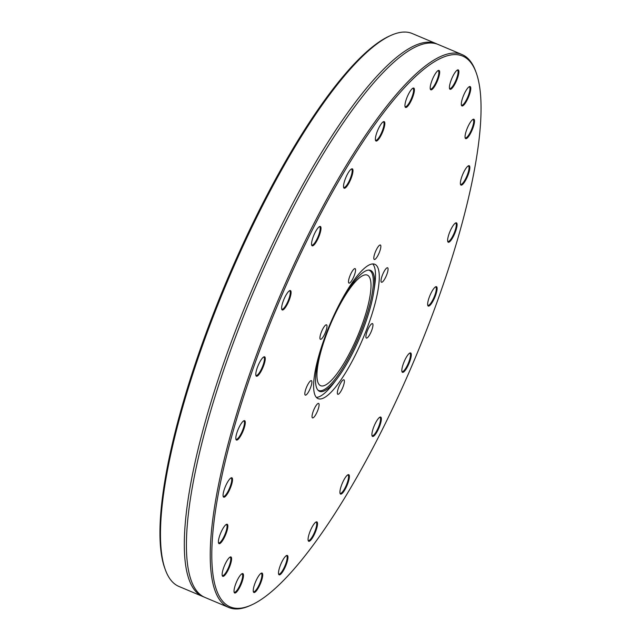 <?xml version="1.0" encoding="UTF-8"?>
<svg xmlns="http://www.w3.org/2000/svg" width="641" height="641" viewBox="0 0 641 641"><rect width="100%" height="100%" fill="white"/><g stroke="black" fill="none" stroke-linecap="round" stroke-linejoin="round"><path stroke-width="0.96" d="M341.381 381.932A7.852 1.939 -67.1 0 1 343.921 379.801A7.852 1.939 -67.1 0 1 342.647 387.789A7.852 1.939 -67.1 0 1 337.815 394.271A7.852 1.939 -67.1 0 1 337.935 389.496A7.852 1.939 -67.1 0 1 341.381 381.932M367.325 330.9A7.852 1.939 -67.1 0 1 372.493 323.609A7.852 1.939 -67.1 0 1 371.219 331.597A7.852 1.939 -67.1 0 1 366.388 338.079A7.852 1.939 -67.1 0 1 367.325 330.9M381.042 280.189A7.852 1.939 -67.1 0 1 383.871 271.904A7.852 1.939 -67.1 0 1 387.597 267.778A7.852 1.939 -67.1 0 1 386.323 275.758A7.852 1.939 -67.1 0 1 381.491 282.24A7.852 1.939 -67.1 0 1 381.042 280.189M374.496 259.517A7.852 1.939 -67.1 0 1 374.28 259.477A7.852 1.939 -67.1 0 1 375.554 251.488A7.852 1.939 -67.1 0 1 380.385 245.006A7.852 1.939 -67.1 0 1 379.28 252.586A7.852 1.939 -67.1 0 1 374.496 259.517M351.516 280.974A7.852 1.939 -67.1 0 1 348.976 283.106A7.852 1.939 -67.1 0 1 350.25 275.117A7.852 1.939 -67.1 0 1 355.082 268.635A7.852 1.939 -67.1 0 1 354.962 273.411A7.852 1.939 -67.1 0 1 351.516 280.974M325.572 332.006A7.852 1.939 -67.1 0 1 320.404 339.297A7.852 1.939 -67.1 0 1 321.678 331.309A7.852 1.939 -67.1 0 1 326.509 324.827A7.852 1.939 -67.1 0 1 325.572 332.006M311.855 382.717A7.852 1.939 -67.1 0 1 309.026 391.002A7.852 1.939 -67.1 0 1 305.3 395.128A7.852 1.939 -67.1 0 1 306.574 387.148A7.852 1.939 -67.1 0 1 311.406 380.666A7.852 1.939 -67.1 0 1 311.855 382.717M318.401 403.389A7.852 1.939 -67.1 0 1 318.617 403.429A7.852 1.939 -67.1 0 1 317.351 411.418A7.852 1.939 -67.1 0 1 312.512 417.9A7.852 1.939 -67.1 0 1 313.617 410.32A7.852 1.939 -67.1 0 1 318.401 403.389M476.079 72.409L475.542 70.943A300.06 73.947 112.9 0 0 462.049 54.549A300.06 73.947 112.9 0 0 453.756 53.067A300.06 73.947 112.9 0 0 270.887 317.688A300.06 73.947 112.9 0 0 228.741 607.468A300.06 73.947 112.9 0 0 237.026 608.95A300.06 73.947 112.9 0 0 249.894 605.689L251.328 605.056A298.882 73.651 -67.1 0 1 258.459 353.744A298.882 73.651 -67.1 0 1 454.389 54.605A298.882 73.651 -67.1 0 1 476.079 72.409A298.882 73.651 -67.1 0 1 414.31 360.09A298.882 73.651 -67.1 0 1 251.328 605.056M260.911 573.399A10.512 2.588 112.9 0 0 255.35 582.34A10.512 2.588 112.9 0 0 253.411 591.899A10.512 2.588 112.9 0 0 260.358 583.791A10.512 2.588 112.9 0 0 261.32 573.158A10.512 2.588 112.9 0 0 260.911 573.399M313.481 524.747A10.512 2.588 112.9 0 0 308.233 540.692A10.512 2.588 112.9 0 0 315.18 532.591A10.512 2.588 112.9 0 0 316.133 521.958A10.512 2.588 112.9 0 0 313.481 524.747M374.881 424.31A10.512 2.588 112.9 0 0 372.068 435.872A10.512 2.588 112.9 0 0 379.015 427.763A10.512 2.588 112.9 0 0 379.977 417.131A10.512 2.588 112.9 0 0 374.881 424.31M428.669 298.986A10.512 2.588 112.9 0 0 427.819 305.501A10.512 2.588 112.9 0 0 434.766 297.4A10.512 2.588 112.9 0 0 435.728 286.767A10.512 2.588 112.9 0 0 428.669 298.986M460.422 182.364A10.512 2.588 112.9 0 0 460.542 184.536A10.512 2.588 112.9 0 0 467.489 176.427A10.512 2.588 112.9 0 0 468.451 165.795A10.512 2.588 112.9 0 0 463.619 172.429A10.512 2.588 112.9 0 0 460.422 182.364M461.64 105.685A10.512 2.588 112.9 0 0 468.643 96.751A10.512 2.588 112.9 0 0 469.388 86.639A10.512 2.588 112.9 0 0 463.651 95.253A10.512 2.588 112.9 0 0 461.48 105.372A10.512 2.588 112.9 0 0 461.64 105.685M431.994 89.508A10.512 2.588 112.9 0 0 438.46 78.074A10.512 2.588 112.9 0 0 438.276 70.494A10.512 2.588 112.9 0 0 432.539 79.115A10.512 2.588 112.9 0 0 430.367 89.235A10.512 2.588 112.9 0 0 431.994 89.508M379.424 138.16A10.512 2.588 112.9 0 0 384.336 126.886A10.512 2.588 112.9 0 0 383.454 121.702A10.512 2.588 112.9 0 0 377.717 130.315A10.512 2.588 112.9 0 0 375.546 140.435A10.512 2.588 112.9 0 0 379.424 138.16M318.016 238.596A10.512 2.588 112.9 0 0 319.619 226.529A10.512 2.588 112.9 0 0 313.882 235.143A10.512 2.588 112.9 0 0 311.71 245.263A10.512 2.588 112.9 0 0 318.016 238.596M264.236 363.92A10.512 2.588 112.9 0 0 263.868 356.893A10.512 2.588 112.9 0 0 258.131 365.506A10.512 2.588 112.9 0 0 255.959 375.626A10.512 2.588 112.9 0 0 259.581 373.711A10.512 2.588 112.9 0 0 264.236 363.92M232.475 480.542A10.512 2.588 112.9 0 0 231.137 477.857A10.512 2.588 112.9 0 0 225.408 486.479A10.512 2.588 112.9 0 0 223.236 496.599A10.512 2.588 112.9 0 0 228.092 492.729A10.512 2.588 112.9 0 0 232.475 480.542M231.257 557.221A10.512 2.588 112.9 0 0 230.207 557.021A10.512 2.588 112.9 0 0 224.47 565.634A10.512 2.588 112.9 0 0 222.299 575.754A10.512 2.588 112.9 0 0 228.372 569.593A10.512 2.588 112.9 0 0 231.257 557.221M320.115 398.99A72.914 17.964 -67.1 0 1 318.104 398.63A72.914 17.964 -67.1 0 1 329.899 324.466A72.914 17.964 -67.1 0 1 374.793 264.276A72.914 17.964 -67.1 0 1 364.553 334.69A72.914 17.964 -67.1 0 1 320.115 398.99M242.546 573.559A10.512 2.588 112.9 0 0 242.09 573.671A10.512 2.588 112.9 0 0 236.361 582.292A10.512 2.588 112.9 0 0 234.189 592.412A10.512 2.588 112.9 0 0 240.832 585.009A10.512 2.588 112.9 0 0 242.546 573.559M227.827 525.492A10.512 2.588 112.9 0 0 226.473 524.338A10.512 2.588 112.9 0 0 220.736 532.959A10.512 2.588 112.9 0 0 218.565 543.079A10.512 2.588 112.9 0 0 224.038 538.095A10.512 2.588 112.9 0 0 227.827 525.492M244.894 425.432A10.512 2.588 112.9 0 0 243.892 420.744A10.512 2.588 112.9 0 0 238.164 429.366A10.512 2.588 112.9 0 0 235.984 439.486A10.512 2.588 112.9 0 0 240.223 436.641A10.512 2.588 112.9 0 0 244.894 425.432M289.171 300.196A10.512 2.588 112.9 0 0 289.692 290.645A10.512 2.588 112.9 0 0 283.963 299.259A10.512 2.588 112.9 0 0 281.784 309.379A10.512 2.588 112.9 0 0 289.171 300.196M348.8 183.334A10.512 2.588 112.9 0 0 352.718 172.99A10.512 2.588 112.9 0 0 351.597 168.904A10.512 2.588 112.9 0 0 345.868 177.517A10.512 2.588 112.9 0 0 343.688 187.637A10.512 2.588 112.9 0 0 348.8 183.334M407.796 106.158A10.512 2.588 112.9 0 0 413.589 94.491A10.512 2.588 112.9 0 0 413.02 88.138A10.512 2.588 112.9 0 0 407.283 96.751A10.512 2.588 112.9 0 0 405.112 106.871A10.512 2.588 112.9 0 0 407.796 106.158M450.359 89.347A10.512 2.588 112.9 0 0 457.249 78.827A10.512 2.588 112.9 0 0 457.498 69.981A10.512 2.588 112.9 0 0 451.769 78.603A10.512 2.588 112.9 0 0 449.589 88.722A10.512 2.588 112.9 0 0 450.359 89.347M465.07 137.414A10.512 2.588 112.9 0 0 465.214 138.055A10.512 2.588 112.9 0 0 472.161 129.947A10.512 2.588 112.9 0 0 473.122 119.314A10.512 2.588 112.9 0 0 467.714 127.19A10.512 2.588 112.9 0 0 465.07 137.414M448.003 237.474A10.512 2.588 112.9 0 0 447.795 241.649A10.512 2.588 112.9 0 0 454.741 233.54A10.512 2.588 112.9 0 0 455.695 222.916A10.512 2.588 112.9 0 0 448.003 237.474M403.726 362.71A10.512 2.588 112.9 0 0 401.995 371.748A10.512 2.588 112.9 0 0 408.942 363.647A10.512 2.588 112.9 0 0 409.895 353.015A10.512 2.588 112.9 0 0 403.726 362.71M344.097 479.572A10.512 2.588 112.9 0 0 340.091 493.49A10.512 2.588 112.9 0 0 347.037 485.389A10.512 2.588 112.9 0 0 347.991 474.757A10.512 2.588 112.9 0 0 344.097 479.572M285.101 556.749A10.512 2.588 112.9 0 0 280.117 565.979A10.512 2.588 112.9 0 0 278.667 574.256A10.512 2.588 112.9 0 0 285.614 566.155A10.512 2.588 112.9 0 0 286.575 555.523A10.512 2.588 112.9 0 0 285.101 556.749M228.741 607.468L204.872 597.396A300.06 73.947 -67.1 0 1 188.31 569.312A300.06 73.947 -67.1 0 1 240.864 323.08A300.06 73.947 -67.1 0 1 406.506 52.209A300.06 73.947 -67.1 0 1 438.18 44.477L462.049 54.549M391.106 35.319L389.672 35.952A298.882 73.651 112.9 0 0 226.69 280.918A298.882 73.651 112.9 0 0 164.921 568.591L165.458 570.065A300.06 73.947 -67.1 0 1 227.475 281.255A300.06 73.947 -67.1 0 1 391.106 35.319A300.06 73.947 -67.1 0 1 403.63 32.066L404.311 32.05A300.06 73.947 -67.1 0 1 412.259 33.54L436.128 43.612A300.06 73.947 -67.1 0 1 437.138 44.077M203.862 596.931A300.06 73.947 -67.1 0 1 202.82 596.531L178.951 586.459A300.06 73.947 -67.1 0 1 165.458 570.065M202.82 596.531A300.06 73.947 -67.1 0 1 238.805 322.215A300.06 73.947 -67.1 0 1 436.128 43.612M404.199 32.146L403.63 32.066M260.935 573.383A9.919 2.444 -67.1 0 1 261.304 573.423A9.919 2.444 -67.1 0 1 259.701 583.51A9.919 2.444 -67.1 0 1 253.588 591.707A9.919 2.444 -67.1 0 1 253.299 591.475M286.19 555.739A9.919 2.444 -67.1 0 1 286.559 555.779A9.919 2.444 -67.1 0 1 284.957 565.875A9.919 2.444 -67.1 0 1 278.843 574.064A9.919 2.444 -67.1 0 1 278.555 573.831M315.757 522.175A9.919 2.444 -67.1 0 1 316.125 522.215A9.919 2.444 -67.1 0 1 314.515 532.31A9.919 2.444 -67.1 0 1 308.409 540.499A9.919 2.444 -67.1 0 1 308.121 540.267M347.614 474.973A9.919 2.444 -67.1 0 1 347.975 475.013A9.919 2.444 -67.1 0 1 346.372 485.109A9.919 2.444 -67.1 0 1 340.267 493.298A9.919 2.444 -67.1 0 1 339.978 493.065M379.592 417.347A9.919 2.444 -67.1 0 1 379.961 417.387A9.919 2.444 -67.1 0 1 378.35 427.483A9.919 2.444 -67.1 0 1 372.245 435.68A9.919 2.444 -67.1 0 1 371.956 435.439M409.519 353.231A9.919 2.444 -67.1 0 1 409.879 353.271A9.919 2.444 -67.1 0 1 408.277 363.367A9.919 2.444 -67.1 0 1 402.163 371.556A9.919 2.444 -67.1 0 1 401.883 371.323M435.343 286.984A9.919 2.444 -67.1 0 1 435.712 287.024A9.919 2.444 -67.1 0 1 434.101 297.12A9.919 2.444 -67.1 0 1 427.996 305.308A9.919 2.444 -67.1 0 1 427.707 305.076M455.318 223.132A9.919 2.444 -67.1 0 1 455.679 223.172A9.919 2.444 -67.1 0 1 454.076 233.268A9.919 2.444 -67.1 0 1 447.963 241.457A9.919 2.444 -67.1 0 1 447.682 241.224M468.066 166.019A9.919 2.444 -67.1 0 1 468.435 166.059A9.919 2.444 -67.1 0 1 466.832 176.155A9.919 2.444 -67.1 0 1 460.719 184.344A9.919 2.444 -67.1 0 1 460.438 184.111M472.738 119.538A9.919 2.444 -67.1 0 1 473.106 119.579A9.919 2.444 -67.1 0 1 471.504 129.666A9.919 2.444 -67.1 0 1 465.39 137.863A9.919 2.444 -67.1 0 1 465.102 137.631M469.004 86.856A9.919 2.444 -67.1 0 1 469.372 86.896A9.919 2.444 -67.1 0 1 467.762 96.991A9.919 2.444 -67.1 0 1 461.656 105.18A9.919 2.444 -67.1 0 1 461.368 104.948M457.113 70.206A9.919 2.444 -67.1 0 1 457.482 70.246A9.919 2.444 -67.1 0 1 456.088 79.829A9.919 2.444 -67.1 0 1 450.038 88.578A9.919 2.444 -67.1 0 1 449.766 88.53A9.919 2.444 -67.1 0 1 449.485 88.298M437.891 70.71A9.919 2.444 -67.1 0 1 438.26 70.758A9.919 2.444 -67.1 0 1 437.33 79.139A9.919 2.444 -67.1 0 1 431.625 88.754A9.919 2.444 -67.1 0 1 430.544 89.043A9.919 2.444 -67.1 0 1 430.255 88.803M412.636 88.354A9.919 2.444 -67.1 0 1 413.004 88.394A9.919 2.444 -67.1 0 1 412.492 95.589A9.919 2.444 -67.1 0 1 407.372 105.461A9.919 2.444 -67.1 0 1 405.288 106.678A9.919 2.444 -67.1 0 1 405 106.446M383.07 121.918A9.919 2.444 -67.1 0 1 383.438 121.958A9.919 2.444 -67.1 0 1 383.286 127.992A9.919 2.444 -67.1 0 1 378.935 137.551A9.919 2.444 -67.1 0 1 375.722 140.243A9.919 2.444 -67.1 0 1 375.434 140.01M351.212 169.12A9.919 2.444 -67.1 0 1 351.58 169.16A9.919 2.444 -67.1 0 1 348.239 182.837A9.919 2.444 -67.1 0 1 343.864 187.444A9.919 2.444 -67.1 0 1 343.576 187.212M319.234 226.746A9.919 2.444 -67.1 0 1 319.603 226.786A9.919 2.444 -67.1 0 1 317.391 238.236A9.919 2.444 -67.1 0 1 311.887 245.07A9.919 2.444 -67.1 0 1 311.598 244.838M289.307 290.862A9.919 2.444 -67.1 0 1 289.676 290.902A9.919 2.444 -67.1 0 1 288.49 299.98A9.919 2.444 -67.1 0 1 281.96 309.186A9.919 2.444 -67.1 0 1 281.679 308.954M263.483 357.109A9.919 2.444 -67.1 0 1 263.852 357.149A9.919 2.444 -67.1 0 1 263.499 363.848A9.919 2.444 -67.1 0 1 256.136 375.434A9.919 2.444 -67.1 0 1 255.847 375.201M243.508 420.961A9.919 2.444 -67.1 0 1 243.876 421.001A9.919 2.444 -67.1 0 1 244.125 425.488A9.919 2.444 -67.1 0 1 240.295 435.119A9.919 2.444 -67.1 0 1 236.16 439.293A9.919 2.444 -67.1 0 1 235.88 439.053M230.76 478.074A9.919 2.444 -67.1 0 1 231.121 478.114A9.919 2.444 -67.1 0 1 231.689 480.71A9.919 2.444 -67.1 0 1 228.116 491.182A9.919 2.444 -67.1 0 1 223.405 496.406A9.919 2.444 -67.1 0 1 223.124 496.166M226.089 524.554A9.919 2.444 -67.1 0 1 226.457 524.602A9.919 2.444 -67.1 0 1 227.034 525.748A9.919 2.444 -67.1 0 1 224.013 536.541A9.919 2.444 -67.1 0 1 218.741 542.887A9.919 2.444 -67.1 0 1 218.453 542.647M229.823 557.237A9.919 2.444 -67.1 0 1 230.191 557.277A9.919 2.444 -67.1 0 1 230.488 557.526A9.919 2.444 -67.1 0 1 228.292 568.054A9.919 2.444 -67.1 0 1 222.475 575.562A9.919 2.444 -67.1 0 1 222.187 575.33M241.713 573.887A9.919 2.444 -67.1 0 1 241.801 573.879A9.919 2.444 -67.1 0 1 242.074 573.927A9.919 2.444 -67.1 0 1 240.471 584.023A9.919 2.444 -67.1 0 1 234.358 592.22A9.919 2.444 -67.1 0 1 234.077 591.98M322.311 386.002A60.014 14.791 -67.1 0 1 320.652 385.706A60.014 14.791 -67.1 0 1 330.355 324.658A60.014 14.791 -67.1 0 1 367.309 275.117A60.014 14.791 -67.1 0 1 358.88 333.08A60.014 14.791 -67.1 0 1 322.311 386.002M368.447 270.093A65.182 16.065 -67.1 0 1 360.851 331.597A65.182 16.065 -67.1 0 1 320.444 390.794A65.182 16.065 -67.1 0 1 317.84 390.024M321.357 391.651A65.622 16.169 -67.1 0 1 318.273 390.489A65.622 16.169 -67.1 0 1 330.155 324.578A65.622 16.169 -67.1 0 1 369.08 270.077A65.622 16.169 -67.1 0 1 373.719 292A65.622 16.169 -67.1 0 1 337.214 378.519A65.622 16.169 -67.1 0 1 321.357 391.651M372.733 263.916A72.914 17.964 -67.1 0 1 374.536 286.679L373.719 292M337.214 378.519L333.969 382.813A72.914 17.964 -67.1 0 1 316.406 397.404"/></g></svg>
